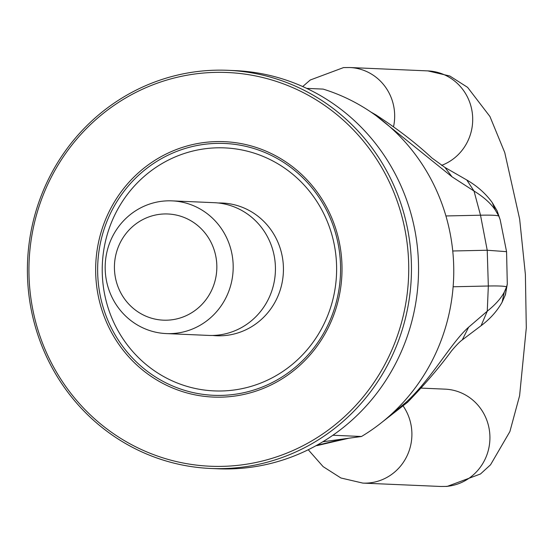 <?xml version="1.0" encoding="UTF-8"?>
<svg xmlns="http://www.w3.org/2000/svg" width="554" height="554" viewBox="0 0 554 554"><rect width="100%" height="100%" fill="white"/><g stroke="black" fill="none" stroke-linecap="round" stroke-linejoin="round"><path stroke-width="0.83" d="M387.329 417.827L406.449 401.941C432.092 378.167 451.517 342.06 468.636 327.199L487.271 311.182L488.33 286.009L487.222 250.242L506.564 251.661L507.298 283.967L506.598 286.834C504.465 286.079 498.378 285.802 488.33 286.009L453.13 286.771M505.338 295.033L506.598 286.834L504.313 292.055C501.107 298.253 495.421 304.631 487.271 311.182L481.087 325.71C490.061 318.979 497.063 311.154 502.097 302.235L504.313 292.055M498.773 215.998C496.647 215.25 490.56 214.987 480.512 215.208L474.002 191.026C483.531 196.878 490.615 203.193 495.255 209.973L498.773 215.998L500.193 219.793L497.146 210.887L498.773 215.998M452.75 250.99L487.222 250.242L480.512 215.208L445.922 215.956M343.009 439.08L316.604 445.374M317.13 445.589L347.386 438.477M374.913 114.844L375.709 114.775C397.322 128.784 416.047 143.188 431.878 157.966L444.966 167.453L466.773 179.981L474.002 191.026L452.036 176.809L376.298 115.848M322.809 441.78L361.485 436.497A190.41 183.485 -87.5 0 0 420.244 161.401A190.41 183.485 -87.5 0 0 323.134 89.097L306.701 88.384M315.912 445.755L348.424 438.332M382.516 421.843L407.592 402.252L406.449 401.941M407.592 402.252C424.946 384.31 439.564 367.226 451.462 350.987C456.205 345.336 459.806 341.645 462.265 339.914L468.636 327.199M444.966 167.453L452.036 176.809M361.485 436.497L332.871 435.257M210.825 468.476L217.916 468.788A199.267 192.023 -87.5 0 0 394.974 364.809A199.267 192.023 -87.5 0 0 383.479 154.386A199.267 192.023 -87.5 0 0 235.125 70.621L228.026 70.316A199.267 192.023 -87.5 0 0 50.975 174.288A199.267 192.023 -87.5 0 0 62.47 384.718A199.267 192.023 -87.5 0 0 210.825 468.476A199.267 192.023 -87.5 0 0 387.876 364.504A199.267 192.023 -87.5 0 0 376.388 154.074A199.267 192.023 -87.5 0 0 228.026 70.316M63.62 383.41A197.051 189.89 92.5 0 1 109.422 108.688A197.051 189.89 92.5 0 1 374.047 155.335A197.051 189.89 92.5 0 1 328.245 430.056A197.051 189.89 92.5 0 1 63.62 383.41M118.154 343.348A127.822 123.175 -87.5 0 0 289.811 373.604A127.822 123.175 -87.5 0 0 319.519 195.396A127.822 123.175 -87.5 0 0 147.863 165.14A127.822 123.175 -87.5 0 0 118.154 343.348M166.311 333.584L208.56 335.412A66.425 64.008 -87.5 0 0 267.575 300.753A66.425 64.008 -87.5 0 0 263.746 230.609A66.425 64.008 -87.5 0 0 214.294 202.688L172.045 200.867A66.425 64.008 -87.5 0 0 113.03 235.526A66.425 64.008 -87.5 0 0 116.859 305.669A66.425 64.008 -87.5 0 0 166.311 333.584A66.425 64.008 -87.5 0 0 225.333 298.931A66.425 64.008 -87.5 0 0 221.496 228.788A66.425 64.008 -87.5 0 0 172.045 200.867M207.487 236.323A53.136 51.203 92.5 0 1 195.14 310.406A53.136 51.203 92.5 0 1 123.777 297.823A53.136 51.203 92.5 0 1 136.132 223.74A53.136 51.203 92.5 0 1 207.487 236.323M393.575 126.52A48.71 46.938 -87.5 0 0 394.6 113.307A48.71 46.938 -87.5 0 0 349.837 67.526L343.556 67.581L310.233 80.018L302.713 86.549M403.284 406.186A48.71 46.938 92.5 0 1 411.83 431.552A48.71 46.938 92.5 0 1 367.593 483.06A48.71 46.938 92.5 0 1 362.856 483.102L440.665 486.467M421.275 388.119L445.091 389.143A48.71 46.938 92.5 0 1 489.854 434.925A48.71 46.938 92.5 0 1 445.617 486.433L440.887 486.474L447.168 486.419L480.484 473.982L490.546 464.792L509.895 431.566L519.597 395.743L526.3 327.906L525.386 274.459L519.652 219.1L504.763 152.592L489.937 116.506L467.597 87.366L449.806 76.009L427.868 70.898L349.837 67.526M441.586 165.369A48.71 46.938 -87.5 0 0 472.631 116.679A48.71 46.938 -87.5 0 0 427.868 70.898M497.146 210.894L492.271 202.626L495.255 209.973M119.83 342.33A126.042 121.458 -87.5 0 0 289.091 372.163A126.042 121.458 -87.5 0 0 318.391 196.441A126.042 121.458 -87.5 0 0 149.123 166.602A126.042 121.458 -87.5 0 0 119.83 342.33M123.632 339.782A121.617 117.192 -87.5 0 0 286.951 368.569A121.617 117.192 -87.5 0 0 315.219 199.018A121.617 117.192 -87.5 0 0 151.9 170.223A121.617 117.192 -87.5 0 0 123.632 339.782M212.563 335.454A66.425 64.008 -87.5 0 0 274.59 302.913A66.425 64.008 -87.5 0 0 271.744 230.956A66.425 64.008 -87.5 0 0 218.29 202.993M308.239 449.744L323.127 466.634L340.918 477.991L362.856 483.102M421.552 388.125L421.67 387.675M507.298 283.967L505.47 294.659L502.097 302.221M506.564 251.661L500.193 219.793M466.773 179.981C477.278 186.082 485.775 193.623 492.264 202.619M462.265 339.914L481.087 325.71M375.709 114.775L370.979 112.102"/></g></svg>
